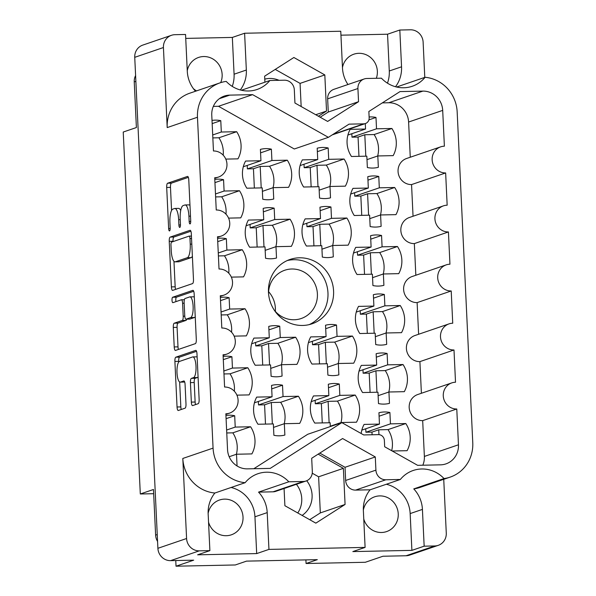 <?xml version="1.0" encoding="UTF-8"?>
<svg xmlns="http://www.w3.org/2000/svg" width="596" height="596" viewBox="0 0 596 596"><rect width="100%" height="100%" fill="white"/><g stroke="black" fill="none" stroke-linecap="round" stroke-linejoin="round"><path stroke-width="0.89" d="M309.16 324.634A34.002 32.43 71.1 0 0 327.048 286.385A34.002 32.43 71.1 0 0 293.806 259.714A34.002 32.43 71.1 0 0 287.272 260.549M268.535 293.381A25.501 24.324 -108.9 0 1 284.739 270.249A25.501 24.324 -108.9 0 1 291.787 269.005A25.501 24.324 -108.9 0 1 316.96 290.148A25.501 24.324 -108.9 0 1 301.226 318.51A25.501 24.324 -108.9 0 1 294.178 319.754A25.501 24.324 -108.9 0 1 274.257 310.121M302.626 325.461A34.002 32.43 71.1 0 0 312.021 323.807A34.002 32.43 71.1 0 0 332.993 285.991A34.002 32.43 71.1 0 0 299.43 257.8A34.002 32.43 71.1 0 0 290.036 259.454A34.002 32.43 71.1 0 0 269.057 297.27A34.002 32.43 71.1 0 0 302.626 325.461M220.691 82.643A18.387 17.53 71.1 0 0 203.683 56.538A18.387 17.53 71.1 0 0 198.602 57.432A18.387 17.53 71.1 0 0 187.263 70.753M376.344 78.292A18.387 17.53 71.1 0 0 358.896 53.312A18.387 17.53 71.1 0 0 353.815 54.206A18.387 17.53 71.1 0 0 342.469 67.534M264.766 79.141A23.721 22.626 -108.9 0 1 269.712 78.463A23.721 22.626 -108.9 0 1 279.04 80.311M302.112 515.421A23.721 22.626 71.1 0 0 306.716 480.741M296.391 484.302A23.721 22.626 -108.9 0 1 297.762 512.962M363.761 518.982A18.387 17.53 71.1 0 0 381.492 532.489A18.387 17.53 71.1 0 0 386.573 531.595A18.387 17.53 71.1 0 0 397.919 511.144A18.387 17.53 71.1 0 0 379.771 495.902A18.387 17.53 71.1 0 0 374.69 496.796A18.387 17.53 71.1 0 0 363.344 510.102M208.548 522.2A18.387 17.53 71.1 0 0 226.286 535.715A18.387 17.53 71.1 0 0 231.36 534.813A18.387 17.53 71.1 0 0 242.706 514.37A18.387 17.53 71.1 0 0 224.558 499.128A18.387 17.53 71.1 0 0 219.477 500.022A18.387 17.53 71.1 0 0 208.138 513.327M303.312 481.486A9.886 9.424 71.1 0 0 306.046 481.002L275.784 491.335A9.886 9.424 -108.9 0 1 273.05 491.819L303.312 481.486L288.814 481.784A30.836 29.413 71.1 0 0 266.501 472.203A30.836 29.413 71.1 0 0 257.979 473.708A30.836 29.413 71.1 0 0 245.135 482.693L214.873 493.026A30.836 29.413 71.1 0 0 208.153 513.841L209.889 550.63L199.287 550.846L170.598 560.642A12.65 12.069 -108.9 0 1 157.895 548.305L134.741 57.328A12.65 12.069 -108.9 0 1 142.764 45.102L171.454 35.306A12.65 12.069 71.1 0 0 163.431 47.531L134.741 57.328M434.76 545.958A12.65 12.069 71.1 0 0 438.254 545.34L409.564 555.144A12.65 12.069 -108.9 0 1 406.07 555.755L434.76 545.958L424.158 546.174L411.896 550.369L352.839 551.591L365.102 547.404L363.366 510.623A30.836 29.413 -108.9 0 1 370.079 489.808L355.581 490.106A9.886 9.424 -108.9 0 1 345.65 480.465L345.032 467.286L319.814 453.087M444.02 478.558A35.581 33.935 71.1 0 0 450.196 477.105L419.934 487.446A35.581 33.935 -108.9 0 1 413.758 488.899L444.02 478.558A30.836 29.413 -108.9 0 0 421.715 468.985A30.836 29.413 -108.9 0 0 413.192 470.482A30.836 29.413 -108.9 0 0 400.348 479.467L370.079 489.808M179.471 361.437A10.378 2.987 -91.2 0 0 177.005 372.776A10.378 2.987 -91.2 0 0 180.171 382.14A10.378 2.987 -91.2 0 0 180.446 382.096L183.784 380.956A3.881 1.117 -91.2 0 1 183.888 380.933A3.881 1.117 -91.2 0 1 185.073 384.435L185.989 403.939A3.881 1.117 -91.2 0 1 185.073 408.178L178.331 410.48A3.881 1.117 -91.2 0 1 178.234 410.495A3.881 1.117 -91.2 0 1 177.049 406.993L174.896 361.429A3.881 1.117 -91.2 0 1 175.82 357.19L195.697 350.396A3.881 1.117 -91.2 0 1 195.801 350.381A3.881 1.117 -91.2 0 1 196.985 353.882L199.131 399.454A3.881 1.117 -91.2 0 1 198.215 403.686L192.635 405.593A3.881 1.117 -91.2 0 1 192.53 405.615A3.881 1.117 -91.2 0 1 191.346 402.106L190.429 382.61A3.881 1.117 -91.2 0 1 191.353 378.371L193.529 377.626A10.378 2.987 -91.2 0 0 196.017 366.756A10.378 2.987 -91.2 0 0 192.828 356.915A10.378 2.987 -91.2 0 0 192.56 356.967L179.471 361.437M172.013 300.22A2.719 0.782 -91.2 0 0 172.84 302.671A2.719 0.782 -91.2 0 0 172.915 302.664L181.303 299.795A3.881 1.117 -91.2 0 1 181.407 299.773A3.881 1.117 -91.2 0 1 182.592 303.275L183.203 316.215A3.881 1.117 -91.2 0 1 182.279 320.454L174.218 323.203A3.881 1.117 -91.2 0 0 173.294 327.442L174.218 346.947A3.881 1.117 -91.2 0 0 175.403 350.448A3.881 1.117 -91.2 0 0 175.5 350.433L195.376 343.639A3.881 1.117 -91.2 0 0 196.3 339.4L194.154 293.835A3.881 1.117 -91.2 0 0 192.97 290.334A3.881 1.117 -91.2 0 0 192.866 290.349L172.661 297.255A2.719 0.782 -91.2 0 0 172.013 300.22M193.722 291.273L176.446 297.173A2.719 0.782 -91.2 0 0 175.798 300.146A2.719 0.782 -91.2 0 0 175.999 301.606M212.02 120.429A25.695 24.511 -108.9 0 1 215.26 120.139A25.695 24.511 -108.9 0 1 220.781 120.668L212.169 123.61M271.381 149.156L271.918 160.51L287.287 160.19A25.695 24.511 -108.9 0 1 288.561 187.338L273.199 187.651L273.735 199.012A25.695 24.511 -108.9 0 1 268.274 199.764A25.695 24.511 -108.9 0 1 262.754 199.235L262.218 187.882L246.856 188.202A25.695 24.511 -108.9 0 1 245.574 161.054L260.944 160.734L260.407 149.38A25.695 24.511 -108.9 0 1 265.861 148.62A25.695 24.511 -108.9 0 1 271.381 149.156L260.571 152.852M274.167 208.168L274.704 219.522L290.066 219.201A25.695 24.511 -108.9 0 1 291.347 246.349L275.985 246.67L276.514 258.023A25.695 24.511 -108.9 0 1 271.061 258.776A25.695 24.511 -108.9 0 1 265.54 258.247L265.004 246.893L249.635 247.213A25.695 24.511 -108.9 0 1 248.361 220.066L263.723 219.745L263.186 208.391A25.695 24.511 -108.9 0 1 268.647 207.639A25.695 24.511 -108.9 0 1 274.167 208.168L263.35 211.863M279.733 326.191L280.269 337.545L295.631 337.224A25.695 24.511 -108.9 0 1 296.912 364.372L281.55 364.692L282.079 376.046A25.695 24.511 -108.9 0 1 276.626 376.806A25.695 24.511 -108.9 0 1 271.106 376.27L270.569 364.916L255.207 365.236A25.695 24.511 -108.9 0 1 253.926 338.088L269.288 337.776L268.751 326.414A25.695 24.511 -108.9 0 1 274.212 325.662A25.695 24.511 -108.9 0 1 279.733 326.191L268.915 329.886M282.511 385.202L283.048 396.556L298.417 396.236A25.695 24.511 -108.9 0 1 299.699 423.383L284.329 423.704L284.866 435.058A25.695 24.511 -108.9 0 1 279.405 435.818A25.695 24.511 -108.9 0 1 273.884 435.281L273.355 423.927L257.986 424.248A25.695 24.511 -108.9 0 1 256.705 397.1L272.074 396.787L271.538 385.426A25.695 24.511 -108.9 0 1 276.998 384.673A25.695 24.511 -108.9 0 1 282.511 385.202L271.702 388.897M214.798 179.441A25.695 24.511 -108.9 0 1 218.039 179.15A25.695 24.511 -108.9 0 1 223.56 179.679L214.947 182.622M217.585 238.452A25.695 24.511 -108.9 0 1 220.825 238.162A25.695 24.511 -108.9 0 1 226.346 238.691L217.734 241.633M220.364 297.464A25.695 24.511 -108.9 0 1 223.604 297.173A25.695 24.511 -108.9 0 1 229.125 297.702L220.513 300.645M223.15 356.475A25.695 24.511 -108.9 0 1 226.391 356.185A25.695 24.511 -108.9 0 1 231.911 356.721L223.299 359.656M361.161 433.515A25.695 24.511 -108.9 0 1 364.096 424.412L379.458 424.091L378.929 412.737A25.695 24.511 -108.9 0 1 384.383 411.978A25.695 24.511 -108.9 0 1 389.903 412.507L379.086 416.202M387.124 353.495L387.653 364.849L403.023 364.529A25.695 24.511 -108.9 0 1 404.304 391.676L388.935 391.997L389.471 403.35A25.695 24.511 -108.9 0 1 384.01 404.11A25.695 24.511 -108.9 0 1 378.497 403.581L377.961 392.22L362.591 392.541A25.695 24.511 -108.9 0 1 361.31 365.4L376.679 365.08L376.143 353.726A25.695 24.511 -108.9 0 1 381.604 352.966A25.695 24.511 -108.9 0 1 387.124 353.495L376.307 357.19M384.338 294.484L384.874 305.837L400.236 305.517A25.695 24.511 -108.9 0 1 401.518 332.665L386.156 332.985L386.692 344.339A25.695 24.511 -108.9 0 1 381.231 345.099A25.695 24.511 -108.9 0 1 375.711 344.562L375.175 333.209L359.813 333.529A25.695 24.511 -108.9 0 1 358.531 306.381L373.893 306.068L373.357 294.715A25.695 24.511 -108.9 0 1 378.818 293.955A25.695 24.511 -108.9 0 1 384.338 294.484L373.521 298.179M381.552 235.472L382.088 246.826L397.457 246.506A25.695 24.511 -108.9 0 1 398.739 273.653L383.37 273.974L383.906 285.328A25.695 24.511 -108.9 0 1 378.445 286.087A25.695 24.511 -108.9 0 1 372.925 285.551L372.396 274.197L357.026 274.518A25.695 24.511 -108.9 0 1 355.745 247.37L371.114 247.057L370.578 235.696A25.695 24.511 -108.9 0 1 376.039 234.943A25.695 24.511 -108.9 0 1 381.552 235.472L370.742 239.167M378.773 176.461L379.309 187.814L394.671 187.494A25.695 24.511 -108.9 0 1 395.953 214.642L380.591 214.962L381.127 226.316A25.695 24.511 -108.9 0 1 375.666 227.076A25.695 24.511 -108.9 0 1 370.146 226.54L369.609 215.186L354.248 215.506A25.695 24.511 -108.9 0 1 352.966 188.358L368.328 188.045L367.792 176.684A25.695 24.511 -108.9 0 1 373.252 175.932A25.695 24.511 -108.9 0 1 378.773 176.461L367.955 180.156M330.318 426.572L330.139 422.75L314.77 423.071A25.695 24.511 -108.9 0 1 313.489 395.923L328.858 395.602L328.322 384.249A25.695 24.511 -108.9 0 1 333.782 383.489A25.695 24.511 -108.9 0 1 339.303 384.025L328.485 387.72M336.517 325.014L337.053 336.368L352.415 336.047A25.695 24.511 -108.9 0 1 353.696 363.195L338.334 363.508L338.871 374.869A25.695 24.511 -108.9 0 1 333.41 375.622A25.695 24.511 -108.9 0 1 327.889 375.093L327.353 363.739L311.991 364.059A25.695 24.511 -108.9 0 1 310.71 336.911L326.072 336.591L325.535 325.237A25.695 24.511 -108.9 0 1 330.996 324.477A25.695 24.511 -108.9 0 1 336.517 325.014L325.699 328.701M225.929 415.494A25.695 24.511 -108.9 0 1 229.177 415.196A25.695 24.511 -108.9 0 1 234.69 415.732L226.085 418.668M234.69 415.732L235.226 427.086L250.596 426.766A25.695 24.511 -108.9 0 1 251.877 453.914L236.508 454.227L237.044 465.588A25.695 24.511 -108.9 0 1 236.612 465.692M330.951 206.983L331.488 218.345L346.85 218.024A25.695 24.511 -108.9 0 1 348.131 245.165L332.769 245.485L333.298 256.839A25.695 24.511 -108.9 0 1 327.845 257.599A25.695 24.511 -108.9 0 1 322.324 257.07L321.788 245.716L306.426 246.036A25.695 24.511 -108.9 0 1 305.145 218.888L320.506 218.568L319.97 207.214A25.695 24.511 -108.9 0 1 325.431 206.454A25.695 24.511 -108.9 0 1 330.951 206.983L320.134 210.679M328.165 147.972L328.701 159.333L344.071 159.013A25.695 24.511 -108.9 0 1 345.352 186.153L329.983 186.474L330.519 197.827A25.695 24.511 -108.9 0 1 325.058 198.587A25.695 24.511 -108.9 0 1 319.538 198.058L319.002 186.704L303.64 187.025A25.695 24.511 -108.9 0 1 302.358 159.877L317.728 159.557L317.191 148.203A25.695 24.511 -108.9 0 1 322.645 147.443A25.695 24.511 -108.9 0 1 328.165 147.972L317.355 151.667M369.11 116.987A25.695 24.511 -108.9 0 1 370.474 116.92A25.695 24.511 -108.9 0 1 375.987 117.449L368.894 119.871M375.987 117.449L376.523 128.803L391.892 128.483A25.695 24.511 -108.9 0 1 393.174 155.631L377.804 155.951L378.341 167.305A25.695 24.511 -108.9 0 1 372.88 168.057A25.695 24.511 -108.9 0 1 367.36 167.528L366.823 156.174L351.461 156.495A25.695 24.511 -108.9 0 1 350.18 129.347L365.549 129.027L347.908 135.054M268.61 291.705A25.501 24.324 -108.9 0 1 275.337 311.403M214.873 493.026A35.581 33.935 -108.9 0 1 182.808 458.458L186.585 538.508A12.65 12.069 71.1 0 0 199.287 550.846M182.808 458.458L213.07 448.118L197.47 117.241L167.2 127.581L163.431 47.531M213.07 448.118A35.581 33.935 71.1 0 0 245.135 482.693M306.046 481.002A9.886 9.424 71.1 0 0 312.319 471.451L311.693 458.272L342.596 438.529L375.294 456.953L375.912 470.132A9.886 9.424 71.1 0 0 385.843 479.773L355.581 490.106M400.348 479.467L385.843 479.773M450.196 477.105A35.581 33.935 71.1 0 0 472.77 442.731L457.162 111.847A35.581 33.935 71.1 0 0 425.097 77.279L396.601 87.016M364.186 78.97A9.886 9.424 71.1 0 0 357.92 88.521L327.651 98.854A9.886 9.424 -108.9 0 1 333.924 89.311L364.186 78.97A9.886 9.424 71.1 0 1 366.92 78.486L381.425 78.188A30.836 29.413 71.1 0 0 412.253 86.264A30.836 29.413 71.1 0 0 425.097 77.279M357.92 88.521L358.539 101.7L327.644 121.435L294.938 103.019L294.32 89.84A9.886 9.424 71.1 0 0 284.389 80.199L269.884 80.505A30.836 29.413 -108.9 0 1 257.047 89.482A30.836 29.413 -108.9 0 1 226.212 81.406A35.581 33.935 71.1 0 0 220.036 82.859A35.581 33.935 71.1 0 0 197.47 117.241M333.157 134.294L363.754 123.841L349.04 124.147L328.389 137.341L252.6 94.645L229.773 95.122L219.395 98.66M363.754 123.841A5.93 5.655 71.1 0 0 369.155 117.822L368.857 111.489L400.013 91.583L422.84 91.114A19.765 18.856 -108.9 0 1 442.694 110.387L408.603 122.031A19.765 18.856 71.1 0 0 388.748 102.758L382.312 102.884M421.394 393.278L419.904 361.623A13.44 12.821 71.1 0 1 406.636 350.478A13.44 12.821 71.1 0 1 414.928 335.526L449.019 323.881A13.44 12.821 71.1 0 1 452.729 323.226L451.209 290.967A13.44 12.821 -108.9 0 1 437.941 279.815A13.44 12.821 -108.9 0 1 446.233 264.87A13.44 12.821 -108.9 0 1 449.95 264.214L448.423 231.956A13.44 12.821 -108.9 0 1 435.155 220.803A13.44 12.821 -108.9 0 1 443.454 205.858A13.44 12.821 -108.9 0 1 447.164 205.203L445.644 172.937A13.44 12.821 -108.9 0 1 432.376 161.792A13.44 12.821 -108.9 0 1 440.668 146.847A13.44 12.821 -108.9 0 1 444.385 146.191L442.694 110.387M449.019 323.881A13.44 12.821 71.1 0 0 440.72 338.833A13.44 12.821 71.1 0 0 453.996 349.979L455.515 382.237A13.44 12.821 71.1 0 0 451.798 382.893A13.44 12.821 71.1 0 0 443.506 397.845A13.44 12.821 71.1 0 0 456.774 408.99L458.466 444.787A19.765 18.856 -108.9 0 1 445.927 463.889A19.765 18.856 -108.9 0 1 440.466 464.85L417.632 465.327L384.666 446.754L384.368 440.422A5.93 5.655 71.1 0 0 378.408 434.633L363.694 434.938L341.843 422.631L270.226 468.389L247.392 468.858A19.765 18.856 -108.9 0 1 227.538 449.585L225.854 413.78A13.44 12.821 -108.9 0 0 229.564 413.125A13.44 12.821 -108.9 0 0 237.856 398.173A13.44 12.821 -108.9 0 0 224.588 387.027L223.068 354.769A13.44 12.821 -108.9 0 0 226.785 354.113A13.44 12.821 -108.9 0 0 235.077 339.161A13.44 12.821 -108.9 0 0 221.809 328.016L220.289 295.758A13.44 12.821 71.1 0 0 223.999 295.102A13.44 12.821 71.1 0 0 232.291 280.15A13.44 12.821 71.1 0 0 219.023 269.005L217.503 236.746A13.44 12.821 71.1 0 0 221.22 236.09A13.44 12.821 71.1 0 0 229.512 221.138A13.44 12.821 71.1 0 0 216.244 209.993L214.716 177.735A13.44 12.821 71.1 0 0 218.434 177.079A13.44 12.821 71.1 0 0 226.726 162.127A13.44 12.821 71.1 0 0 213.457 150.982L211.766 115.184A19.765 18.856 -108.9 0 1 224.305 96.083A19.765 18.856 -108.9 0 1 229.773 95.122M406.07 555.755L382.975 556.239L365.311 562.274L306.068 563.503L317.318 559.659L246.528 561.127L235.278 564.971L176.029 566.2L193.693 560.165L170.598 560.642M209.889 550.63L197.626 554.816L256.682 553.587L268.945 549.4L365.102 547.404M268.945 549.4L267.209 512.612A30.836 29.413 71.1 0 0 258.545 492.125L273.05 491.819M284.076 488.504L284.888 505.713L315.835 523.146L345.077 504.462L343.37 468.344L318.16 454.145M438.254 545.34A12.65 12.069 71.1 0 0 446.277 533.115L443.737 479.311M413.758 488.899A30.836 29.413 -108.9 0 1 422.422 509.394L424.158 546.174M185.736 38.397L232.343 37.429L244.606 33.242L340.763 31.245L342.491 68.033A30.836 29.413 71.1 0 0 347.96 84.513M244.606 33.242L246.342 70.03A30.836 29.413 -108.9 0 1 240.307 89.966M327.651 98.854L328.277 112.033L320.156 117.226M318.406 116.235L326.526 111.05L324.82 74.932L293.873 57.499L264.631 76.184L264.915 82.203M340.942 35.179L387.549 34.21L399.819 30.023L410.413 29.8A12.65 12.069 71.1 0 1 423.123 42.137L424.784 77.391M171.454 35.306A12.65 12.069 71.1 0 1 174.948 34.687L185.55 34.471L187.286 71.252A30.836 29.413 -108.9 0 0 195.488 91.248M241.387 90.234L269.884 80.505M399.819 30.023L401.548 66.804A30.836 29.413 71.1 0 1 395.52 86.74M167.2 127.581A35.581 33.935 -108.9 0 1 189.774 93.2L220.036 82.859M172.669 290.386L192.545 283.592A3.881 1.117 -91.2 0 0 193.469 279.353L191.323 233.788A3.881 1.117 -91.2 0 0 190.139 230.287A3.881 1.117 -91.2 0 0 190.035 230.302L170.158 237.096A3.881 1.117 -91.2 0 0 169.234 241.335L171.387 286.899A3.881 1.117 -91.2 0 0 172.572 290.401A3.881 1.117 -91.2 0 0 172.669 290.386M188.917 216.169L189.17 221.474A2.719 0.782 -91.2 0 0 189.997 223.925A2.719 0.782 -91.2 0 0 190.713 220.945L188.783 179.917A3.881 1.117 -91.2 0 0 187.598 176.416A3.881 1.117 -91.2 0 0 187.494 176.431L167.618 183.225A3.881 1.117 -91.2 0 0 166.694 187.464L168.631 228.492A2.719 0.782 -91.2 0 0 169.458 230.943A2.719 0.782 -91.2 0 0 170.173 227.963L169.927 222.651A12.419 3.576 -91.2 0 1 172.877 209.092L174.531 208.525A12.419 3.576 -91.2 0 1 174.859 208.466A12.419 3.576 -91.2 0 1 178.651 219.671L178.897 224.983A2.719 0.782 -91.2 0 0 179.731 227.434A2.719 0.782 -91.2 0 0 180.446 224.454L180.193 219.149A12.419 3.576 -91.2 0 1 183.143 205.583L184.805 205.017A12.419 3.576 -91.2 0 1 185.125 204.957A12.419 3.576 -91.2 0 1 188.917 216.169L190.489 216.132M377.804 155.951L366.987 159.639M376.523 128.803L351.998 137.177L351.834 133.713M377.67 155.996A25.695 24.511 71.1 0 0 374.117 134.554L364.804 134.748L358.054 137.058L351.998 137.177M374.117 134.554L391.892 128.483M365.549 129.027L365.288 123.588M220.781 120.668L221.317 132.021L236.679 131.709A25.695 24.511 -108.9 0 1 237.96 158.849L225.787 159.102M221.317 132.021L212.705 134.964M223.195 155.169A25.695 24.511 71.1 0 0 218.903 137.78L212.839 137.907M218.903 137.78L236.679 131.709M260.944 160.734L243.302 166.761M273.199 187.651L262.382 191.346M271.918 160.51L247.392 168.884L247.228 165.42M273.065 187.703A25.695 24.511 71.1 0 0 269.511 166.262L260.199 166.455L253.449 168.757L247.392 168.884M269.511 166.262L287.287 160.19M263.723 219.745L246.081 225.772M275.985 246.67L265.168 250.357M274.704 219.522L250.178 227.895L250.015 224.431M275.844 246.714A25.695 24.511 71.1 0 0 272.29 225.273L262.985 225.467L256.235 227.776L250.178 227.895M272.29 225.273L290.066 219.201M269.288 337.776L251.646 343.795M281.55 364.692L270.733 368.388M280.269 337.545L255.744 345.926L255.58 342.454M281.416 364.737A25.695 24.511 71.1 0 0 277.855 343.296L268.55 343.49L261.8 345.799L255.744 345.926M277.855 343.296L295.631 337.224M272.074 396.787L254.432 402.807M284.329 423.704L273.512 427.399M283.048 396.556L258.522 404.937L258.359 401.466M284.195 423.749A25.695 24.511 71.1 0 0 280.642 402.307L271.329 402.501L264.579 404.811L258.522 404.937M280.642 402.307L298.417 396.236M223.56 179.679L224.096 191.033L239.465 190.72A25.695 24.511 -108.9 0 1 240.739 217.86L228.573 218.114M224.096 191.033L215.484 193.976M225.973 214.18A25.695 24.511 71.1 0 0 221.69 196.792L215.625 196.918M221.69 196.792L239.465 190.72M226.346 238.691L226.882 250.052L242.244 249.731A25.695 24.511 -108.9 0 1 243.526 276.872L231.352 277.125M226.882 250.052L218.27 252.987M228.76 273.191A25.695 24.511 71.1 0 0 224.469 255.803L218.404 255.93M224.469 255.803L242.244 249.731M229.125 297.702L229.661 309.063L245.03 308.743A25.695 24.511 -108.9 0 1 246.304 335.883L234.139 336.137M229.661 309.063L221.049 311.999M231.539 332.203A25.695 24.511 71.1 0 0 227.255 314.815L221.19 314.941M227.255 314.815L245.03 308.743M231.911 356.721L232.447 368.075L247.809 367.754A25.695 24.511 -108.9 0 1 249.091 394.902L236.917 395.148M232.447 368.075L223.835 371.01M234.325 391.214A25.695 24.511 71.1 0 0 230.034 373.826L223.969 373.953M230.034 373.826L247.809 367.754M379.458 424.091L361.817 430.118M389.903 412.507L390.44 423.86L405.802 423.54A25.695 24.511 -108.9 0 1 407.083 450.688L392.198 451.001M390.44 423.86L365.914 432.242L365.75 428.77M391.676 450.703A25.695 24.511 71.1 0 0 388.026 429.612L378.721 429.805L371.971 432.115L365.914 432.242M388.026 429.612L405.802 423.54M376.679 365.08L359.038 371.107M388.935 391.997L378.125 395.692M387.653 364.849L363.128 373.23L362.964 369.758M388.801 392.041A25.695 24.511 71.1 0 0 385.247 370.6L375.934 370.794L369.185 373.103L363.128 373.23M385.247 370.6L403.023 364.529M373.893 306.068L356.252 312.095M386.156 332.985L375.338 336.68M384.874 305.837L360.349 314.219L360.185 310.747M386.022 333.03A25.695 24.511 71.1 0 0 382.461 311.589L373.156 311.782L366.406 314.092L360.349 314.219M382.461 311.589L400.236 305.517M371.114 247.057L353.473 253.076M383.37 273.974L372.56 277.669M382.088 246.826L357.563 255.207L357.399 251.735M383.235 274.018A25.695 24.511 71.1 0 0 379.682 252.577L370.369 252.771L363.62 255.081L357.563 255.207M379.682 252.577L397.457 246.506M368.328 188.045L350.686 194.065M380.591 214.962L369.773 218.65M379.309 187.814L354.784 196.188L354.62 192.724M380.457 215.007A25.695 24.511 71.1 0 0 376.895 193.566L367.59 193.76L360.841 196.069L354.784 196.188M376.895 193.566L394.671 187.494M328.858 395.602L311.216 401.63M339.303 384.025L339.832 395.379L355.201 395.059A25.695 24.511 -108.9 0 1 356.483 422.206L341.113 422.519L330.303 426.214M339.832 395.379L315.306 403.753L315.142 400.288M340.979 422.571A25.695 24.511 71.1 0 0 337.425 401.13L328.113 401.324L321.363 403.626L315.306 403.753M337.425 401.13L355.201 395.059M326.072 336.591L308.43 342.618M338.334 363.508L327.517 367.203M337.053 336.368L312.527 344.741L312.364 341.277M338.2 363.56A25.695 24.511 71.1 0 0 334.639 342.119L325.334 342.313L318.584 344.615L312.527 344.741M334.639 342.119L352.415 336.047M236.508 454.227L229.184 456.73M235.226 427.086L226.614 430.029M236.374 454.279A25.695 24.511 71.1 0 0 232.82 432.838L226.756 432.964M232.82 432.838L250.596 426.766M320.506 218.568L302.865 224.595M332.769 245.485L321.952 249.18M331.488 218.345L306.962 226.718L306.798 223.254M332.635 245.53A25.695 24.511 71.1 0 0 329.074 224.096L319.769 224.29L313.019 226.592L306.962 226.718M329.074 224.096L346.85 218.024M317.728 159.557L300.086 165.584M329.983 186.474L319.165 190.169M328.701 159.333L304.176 167.707L304.012 164.243M329.849 186.518A25.695 24.511 71.1 0 0 326.295 165.085L316.983 165.278L310.233 167.58L304.176 167.707M326.295 165.085L344.071 159.013M135.873 81.354L134.242 81.905L136.395 127.544L123.23 132.044L140.306 493.98L153.664 493.704M134.242 81.905A12.65 12.069 -108.9 0 1 135.597 75.528M275.285 306.933L275.412 309.518M140.306 493.98L153.463 489.487L155.616 535.119L157.247 534.567M157.567 541.429A12.65 12.069 -108.9 0 1 155.616 535.119M175.76 560.538L176.029 566.2M305.897 559.897L306.068 563.503M189.982 205.411A12.419 3.576 -91.2 0 0 188.91 204.875L185.125 204.957M180.715 210.544A12.419 3.576 -91.2 0 0 178.644 208.384L174.859 208.466M188.351 177.355L171.402 183.143A3.881 1.117 -91.2 0 0 170.478 187.382L171.566 210.492M173.965 261.324L175.172 286.818A3.881 1.117 -91.2 0 0 175.604 289.38M190.891 231.226L173.943 237.014A3.881 1.117 -91.2 0 0 173.019 241.253L173.034 241.603M189.975 238.564A2.719 0.782 -91.2 0 0 189.148 236.113A2.719 0.782 -91.2 0 0 189.074 236.128L171.626 242.088A2.719 0.782 -91.2 0 0 170.977 245.053L171.246 250.648A12.419 3.576 -91.2 0 0 175.038 261.86A12.419 3.576 -91.2 0 0 175.358 261.8L187.286 257.725A12.419 3.576 -91.2 0 0 190.236 244.166L189.975 238.564L191.547 238.534M175.038 261.86L178.822 261.778A12.419 3.576 -91.2 0 0 179.15 261.726L175.358 261.8M192.381 256.25A12.419 3.576 -91.2 0 1 191.078 257.651L179.15 261.726M186.749 319.173A3.881 1.117 -91.2 0 1 186.064 320.372L178.003 323.129A3.881 1.117 -91.2 0 0 177.079 327.368L178.003 346.865A3.881 1.117 -91.2 0 0 178.435 349.427M190.645 317.594A10.378 2.987 -91.2 0 0 193.134 306.731A10.378 2.987 -91.2 0 0 189.945 296.89A10.378 2.987 -91.2 0 0 189.67 296.935L185.058 298.514A3.881 1.117 -91.2 0 0 184.134 302.753L184.745 315.686A3.881 1.117 -91.2 0 0 185.93 319.188A3.881 1.117 -91.2 0 0 186.034 319.173L190.645 317.594L194.43 317.519A10.378 2.987 -91.2 0 0 195.235 316.826M194.303 296.987A10.378 2.987 -91.2 0 0 193.73 296.808L189.945 296.89M189.617 319.098A3.881 1.117 -91.2 0 0 189.722 319.113A3.881 1.117 -91.2 0 0 189.819 319.091L186.034 319.173M194.43 317.519L189.819 319.091M198.073 376.925A10.378 2.987 -91.2 0 1 197.321 377.544L195.138 378.289A3.881 1.117 -91.2 0 0 194.214 382.528L195.13 402.032A3.881 1.117 -91.2 0 0 195.562 404.595M197.134 356.982A10.378 2.987 -91.2 0 0 196.613 356.84L192.828 356.915M180.171 382.14L183.963 382.066A10.378 2.987 -91.2 0 0 184.231 382.014L180.446 382.096M184.641 381.88L184.231 382.014M179.657 381.999L180.834 406.919A3.881 1.117 -91.2 0 0 181.266 409.482M196.553 351.32L179.605 357.108A3.881 1.117 -91.2 0 0 178.681 361.347L178.718 362.055M358.963 156.338L358.054 137.058M365.817 156.197L364.804 134.748M311.142 186.868L310.233 167.58M313.928 245.88L313.019 226.592M319.493 363.903L318.584 344.615M322.272 422.914L321.363 403.626M361.75 215.35L360.841 196.069M364.529 274.361L363.62 255.081M367.315 333.373L366.406 314.092M370.094 392.384L369.185 373.103M372.098 434.767L371.971 432.115M265.488 424.091L264.579 404.811M262.709 365.08L261.8 345.799M257.144 247.057L256.235 227.776M254.358 188.045L253.449 168.757M261.212 187.904L260.199 166.455M263.991 246.915L262.985 225.467M269.563 364.938L268.55 343.49M272.342 423.95L271.329 402.501M378.952 434.655L378.721 429.805M376.948 392.243L375.934 370.794M374.169 333.231L373.156 311.782M371.382 274.22L370.369 252.771M368.604 215.208L367.59 193.76M329.126 422.773L328.113 401.324M326.347 363.761L325.334 342.313M320.782 245.738L319.769 224.29M317.996 186.727L316.983 165.278M410.264 157.232L408.603 122.031M328.389 137.341L294.297 148.985L218.508 106.289L213.331 106.393M341.843 422.631L307.752 434.275L253.829 468.724M422.817 465.215A19.765 18.856 71.1 0 0 424.374 456.432L422.683 420.634L456.774 408.99M451.798 382.893L417.707 394.537A13.44 12.821 71.1 0 0 409.415 409.489A13.44 12.821 71.1 0 0 422.683 420.634M418.615 334.267L417.118 302.612A13.44 12.821 -108.9 0 1 403.85 291.459A13.44 12.821 -108.9 0 1 412.141 276.514L446.233 264.87M415.829 275.255L414.339 243.6A13.44 12.821 -108.9 0 1 401.071 232.447A13.44 12.821 -108.9 0 1 409.363 217.503L443.454 205.858M413.05 216.244L411.553 184.581A13.44 12.821 -108.9 0 1 398.284 173.436A13.44 12.821 -108.9 0 1 406.576 158.491L440.668 146.847M419.904 361.623L453.996 349.979M218.508 106.289L252.6 94.645M411.553 184.581L445.644 172.937M414.339 243.6L448.423 231.956M417.118 302.612L451.209 290.967M328.277 112.033L358.539 101.7M288.814 481.784L258.545 492.125M345.032 467.286L375.294 456.953M309.711 519.697L320.328 512.918L318.622 476.8L312.244 473.209M318.622 476.8L343.37 468.344M320.328 512.918L345.077 504.462M301.159 106.52L300.071 83.388L324.82 74.932M315.738 114.73L326.526 111.05M300.071 83.388L275.24 69.404M232.343 37.429L234.079 74.217A30.836 29.413 -108.9 0 1 232.246 86.398M193.38 88.64A18.387 17.53 71.1 0 0 196.546 90.883M387.452 83.172A30.836 29.413 71.1 0 0 389.285 70.991L401.548 66.804M387.549 34.21L389.285 70.991M386.32 484.257A30.836 29.413 -108.9 0 1 410.16 513.581L422.422 509.394M411.896 550.369L410.16 513.581M256.682 553.587L254.946 516.807A30.836 29.413 71.1 0 0 231.106 487.483M157.895 548.305L186.585 538.508M180.454 224.953L178.897 224.983M180.215 219.641L178.651 219.671M170.188 228.462L168.631 228.492M170.478 187.382L166.694 187.464M171.402 183.143L167.618 183.225M190.727 221.444L189.17 221.474M175.172 286.818L171.387 286.899M173.019 241.253L169.234 241.335M173.943 237.014L170.158 237.096M191.428 236.076L189.215 236.12M191.078 257.651L187.286 257.725M191.808 244.129L190.236 244.166M178.003 346.865L174.218 346.947M177.079 327.368L173.294 327.442M178.003 323.129L174.218 323.203M186.064 320.372L182.279 320.454M184.782 316.178L183.203 316.215M184.164 303.245L182.592 303.275M176.446 297.173L172.661 297.255M195.13 402.032L191.346 402.106M194.214 382.528L190.429 382.61M195.138 378.289L191.353 378.371M197.321 377.544L193.529 377.626M180.834 406.919L177.049 406.993M178.681 361.347L174.896 361.429M179.605 357.108L175.82 357.19M424.374 456.432L458.466 444.787M388.748 102.758L422.84 91.114M345.65 480.465L375.912 470.132M234.079 74.217L246.342 70.03M254.946 516.807L267.209 512.612M191.428 236.061L189.148 236.113M184.38 299.714L181.407 299.773M189.722 319.113L185.93 319.188M225.877 414.384L229.564 413.125M223.098 355.372L226.785 354.113M220.311 296.361L223.999 295.102M217.533 237.35L221.22 236.09M214.746 178.338L218.434 177.079M332.248 134.875L365.393 123.551"/></g></svg>
